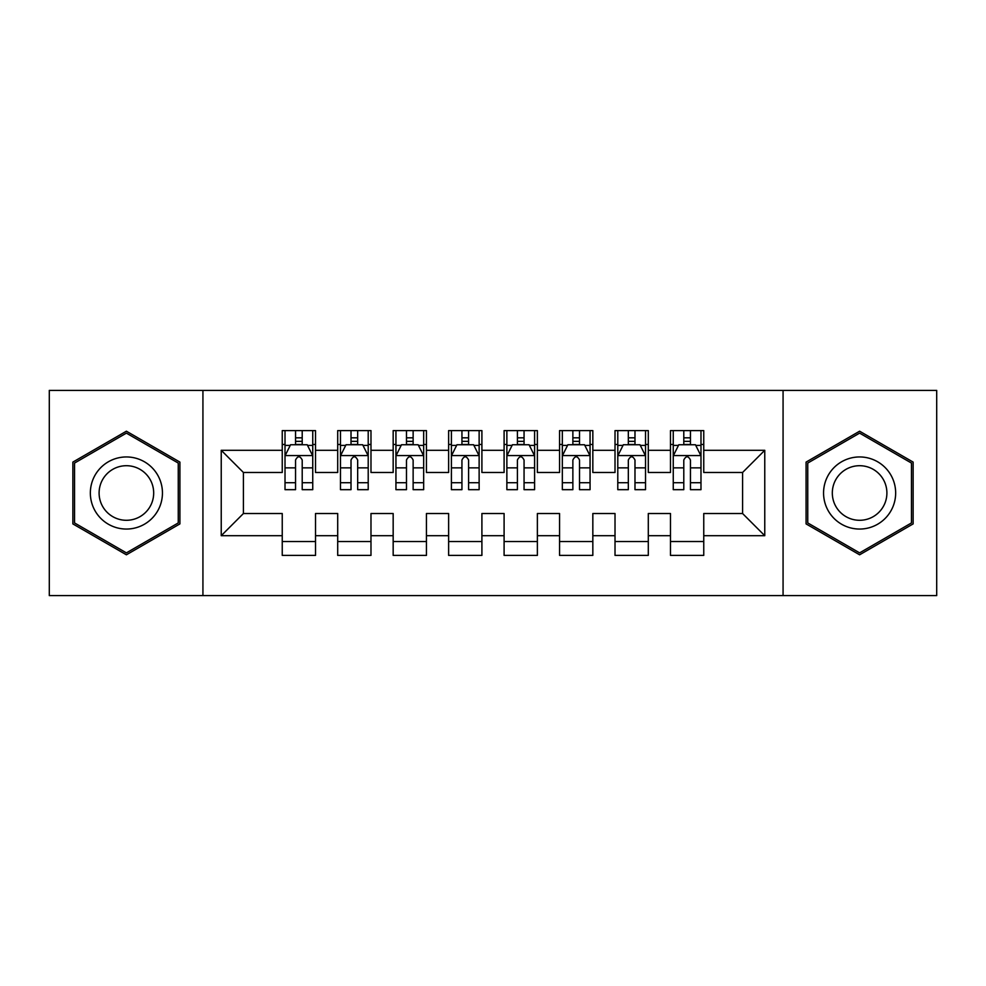 <?xml version="1.0" encoding="UTF-8"?>
<svg xmlns="http://www.w3.org/2000/svg" width="986" height="986" viewBox="0 0 986 986"><rect width="100%" height="100%" fill="white"/><g stroke="black" fill="none" stroke-linecap="round" stroke-linejoin="round"><path stroke-width="1.48" d="M783.069 595.606L936.7 595.606L936.7 390.394L783.069 390.394L783.069 595.606L202.931 595.606L202.931 390.394L49.3 390.394L49.3 595.606L202.931 595.606M783.069 390.394L202.931 390.394M221.234 535.706L221.234 450.294L282.243 450.294L282.243 472.479L243.419 472.479L243.419 513.521L221.234 535.706L282.243 535.706L282.243 555.401L315.52 555.401L315.52 535.706L337.705 535.706L337.705 555.389L370.982 555.389L370.982 535.706L393.167 535.706L393.167 555.389L426.445 555.389L426.445 535.706L448.63 535.706L448.63 555.389L481.907 555.389L481.907 535.706L504.092 535.706L504.092 555.389L537.37 555.389L537.37 535.706L559.555 535.706L559.555 555.389L592.832 555.389L592.832 535.706L615.017 535.706L615.017 555.389L648.295 555.389L648.295 535.706L670.48 535.706L670.48 555.389L703.757 555.389L703.757 513.521L742.581 513.521L742.581 472.479L703.757 472.479L703.757 450.294L764.766 450.294L764.766 535.706L703.757 535.706M703.757 450.294L703.757 430.611L670.48 430.611L670.48 450.294L648.295 450.294L648.295 430.611L615.017 430.611L615.017 450.294L592.832 450.294L592.832 430.611L559.555 430.611L559.555 450.294L537.37 450.294L537.37 430.611L504.092 430.611L504.092 450.294L481.907 450.294L481.907 430.611L448.63 430.611L448.63 450.294L426.445 450.294L426.445 430.611L393.167 430.611L393.167 450.294L370.982 450.294L370.982 430.611L337.705 430.611L337.705 450.294L315.52 450.294L315.52 430.611L282.243 430.611L282.243 450.294M648.295 535.706L648.295 513.521L670.48 513.521L670.48 535.706M764.766 450.294L742.581 472.479M592.832 535.706L592.832 513.521L615.017 513.521L615.017 535.706M670.48 450.294L670.48 472.479L648.295 472.479L648.295 450.294M537.37 535.706L537.37 513.521L559.555 513.521L559.555 535.706M615.017 450.294L615.017 472.479L592.832 472.479L592.832 450.294M481.907 535.706L481.907 513.521L504.092 513.521L504.092 535.706M559.555 450.294L559.555 472.479L537.37 472.479L537.37 450.294M426.445 535.706L426.445 513.521L448.63 513.521L448.63 535.706M504.092 450.294L504.092 472.479L481.907 472.479L481.907 450.294M370.982 535.706L370.982 513.521L393.167 513.521L393.167 535.706M448.63 450.294L448.63 472.479L426.445 472.479L426.445 450.294M315.52 535.706L315.52 513.521L337.705 513.521L337.705 535.706M393.167 450.294L393.167 472.479L370.982 472.479L370.982 450.294M243.419 513.521L282.243 513.521L282.243 535.706M337.705 450.294L337.705 472.479L315.52 472.479L315.52 450.294M670.48 444.464L673.253 444.464M700.984 444.464L703.757 444.464M615.017 444.464L617.791 444.464M645.522 444.464L648.295 444.464M559.555 444.464L562.328 444.464M590.059 444.464L592.832 444.464M504.092 444.464L506.866 444.464M534.597 444.464L537.37 444.464M448.63 444.464L451.403 444.464M479.134 444.464L481.907 444.464M393.167 444.464L395.941 444.464M423.672 444.464L426.445 444.464M337.705 444.476L340.478 444.476M368.209 444.476L370.982 444.476M282.243 444.476L285.016 444.476M312.747 444.476L315.52 444.476M282.243 541.536L315.52 541.536M337.705 541.536L370.982 541.536M393.167 541.536L426.445 541.536M448.63 541.536L481.907 541.536M504.092 541.536L537.37 541.536M559.555 541.536L592.832 541.536M615.017 541.536L648.295 541.536M670.48 541.524L703.757 541.524M221.234 450.294L243.419 472.479M742.581 513.521L764.766 535.706M179.908 462.101L126.393 431.202L72.865 462.101L72.865 523.899L126.393 554.798L179.908 523.899L179.908 462.101M806.08 462.101L806.08 523.899L859.607 554.798L913.135 523.899L913.135 462.101L859.607 431.202L806.08 462.101M302.209 437.821L295.553 437.821M312.747 482.721L302.209 482.721L302.209 489.672L312.747 489.672L312.747 455.84L307.201 444.748L290.562 444.748L285.016 455.84L285.016 489.672L295.553 489.672L295.553 482.721L285.016 482.721M285.016 455.84L285.016 430.611M312.747 455.84L312.747 430.611M295.553 444.748L295.553 430.611M302.209 430.611L302.209 444.748M302.209 482.721L302.209 460.006C299.99 455.729 297.772 455.729 295.553 460.006L295.553 482.721M302.209 444.476L295.553 444.476M357.671 437.821L351.016 437.821M368.209 482.721L357.671 482.721L357.671 489.672L368.209 489.672L368.209 455.84L362.663 444.748L346.024 444.748L340.478 455.84L340.478 489.672L351.016 489.672L351.016 482.721L340.478 482.721M340.478 455.84L340.478 430.611M368.209 455.84L368.209 430.611M351.016 444.748L351.016 430.611M357.671 430.611L357.671 444.748M357.671 482.721L357.671 460.006C355.453 455.729 353.235 455.729 351.016 460.006L351.016 482.721M357.671 444.476L351.016 444.476M413.134 437.821L406.478 437.821M423.672 482.721L413.134 482.721L413.134 489.672L423.672 489.672L423.672 455.84L418.126 444.748L401.487 444.748L395.941 455.84L395.941 489.672L406.478 489.672L406.478 482.721L395.941 482.721M395.941 455.84L395.941 430.611M423.672 455.84L423.672 430.611M406.478 444.748L406.478 430.611M413.134 430.611L413.134 444.748M413.134 482.721L413.134 460.006C410.915 455.729 408.697 455.729 406.478 460.006L406.478 482.721M413.134 444.476L406.478 444.476M157.612 474.969A36.051 36.051 0 0 0 108.374 461.781A36.051 36.051 0 0 0 95.174 511.019A36.051 36.051 0 0 0 144.424 524.219A36.051 36.051 0 0 0 157.612 474.969M150.032 479.356A27.3 27.3 0 0 0 112.749 469.361A27.3 27.3 0 0 0 102.754 506.644A27.3 27.3 0 0 0 140.037 516.639A27.3 27.3 0 0 0 150.032 479.356M126.393 552.875L74.542 522.937L74.542 463.063L126.393 433.125L178.256 463.063L178.256 522.937L126.393 552.875M890.826 474.969A36.051 36.051 0 0 0 841.588 461.781A36.051 36.051 0 0 0 828.388 511.019A36.051 36.051 0 0 0 877.639 524.219A36.051 36.051 0 0 0 890.826 474.969M883.246 479.356A27.3 27.3 0 0 0 845.963 469.361A27.3 27.3 0 0 0 835.968 506.644A27.3 27.3 0 0 0 873.251 516.639A27.3 27.3 0 0 0 883.246 479.356M859.607 552.875L807.756 522.937L807.756 463.063L859.607 433.125L911.471 463.063L911.471 522.937L859.607 552.875M468.596 437.821L461.941 437.821M479.134 482.721L468.596 482.721L468.596 489.672L479.134 489.672L479.134 455.84L473.588 444.748L456.949 444.748L451.403 455.84L451.403 489.672L461.941 489.672L461.941 482.721L451.403 482.721M451.403 455.84L451.403 430.611M479.134 455.84L479.134 430.611M461.941 444.748L461.941 430.611M468.596 430.611L468.596 444.748M468.596 482.721L468.596 460.006C466.378 455.729 464.159 455.729 461.941 460.006L461.941 482.721M468.596 444.476L461.941 444.476M524.059 437.821L517.404 437.821M534.597 482.721L524.059 482.721L524.059 489.672L534.597 489.672L534.597 455.84L529.051 444.748L512.412 444.748L506.866 455.84L506.866 489.672L517.404 489.672L517.404 482.721L506.866 482.721M506.866 455.84L506.866 430.611M534.597 455.84L534.597 430.611M517.404 444.748L517.404 430.611M524.059 430.611L524.059 444.748M524.059 482.721L524.059 460.006C521.84 455.729 519.622 455.729 517.404 460.006L517.404 482.721M524.059 444.476L517.404 444.476M579.521 437.821L572.866 437.821M590.059 482.721L579.521 482.721L579.521 489.672L590.059 489.672L590.059 455.84L584.513 444.748L567.874 444.748L562.328 455.84L562.328 489.672L572.866 489.672L572.866 482.721L562.328 482.721M562.328 455.84L562.328 430.611M590.059 455.84L590.059 430.611M572.866 444.748L572.866 430.611M579.521 430.611L579.521 444.748M579.521 482.721L579.521 460.006C577.303 455.729 575.085 455.729 572.866 460.006L572.866 482.721M579.521 444.476L572.866 444.476M634.984 437.821L628.328 437.821M645.522 482.721L634.984 482.721L634.984 489.672L645.522 489.672L645.522 455.84L639.976 444.748L623.337 444.748L617.791 455.84L617.791 489.672L628.328 489.672L628.328 482.721L617.791 482.721M617.791 455.84L617.791 430.611M645.522 455.84L645.522 430.611M628.328 444.748L628.328 430.611M634.984 430.611L634.984 444.748M634.984 482.721L634.984 460.006C632.765 455.729 630.547 455.729 628.328 460.006L628.328 482.721M634.984 444.476L628.328 444.476M690.447 437.821L683.791 437.821M700.984 482.721L690.447 482.721L690.447 489.672L700.984 489.672L700.984 455.84L695.438 444.748L678.799 444.748L673.253 455.84L673.253 489.672L683.791 489.672L683.791 482.721L673.253 482.721M673.253 455.84L673.253 430.611M700.984 455.84L700.984 430.611M683.791 444.748L683.791 430.611M690.447 430.611L690.447 444.748M690.447 482.721L690.447 460.006C688.228 455.729 686.01 455.729 683.791 460.006L683.791 482.721M690.447 444.476L683.791 444.476M312.611 455.569L285.151 455.569M285.016 445.413L290.229 445.413M307.533 445.413L312.747 445.413M295.553 467.857L285.016 467.857M312.747 467.857L302.209 467.857M302.209 441.346L295.553 441.346M368.074 455.569L340.614 455.569M340.478 445.413L345.692 445.413M362.996 445.413L368.209 445.413M351.016 467.857L340.478 467.857M368.209 467.857L357.671 467.857M357.671 441.346L351.016 441.346M423.536 455.569L396.076 455.569M395.941 445.413L401.154 445.413M418.458 445.413L423.672 445.413M406.478 467.857L395.941 467.857M423.672 467.857L413.134 467.857M413.134 441.346L406.478 441.346M478.999 455.569L451.539 455.569M451.403 445.413L456.617 445.413M473.921 445.413L479.134 445.413M461.941 467.857L451.403 467.857M479.134 467.857L468.596 467.857M468.596 441.346L461.941 441.346M534.461 455.569L507.001 455.569M506.866 445.413L512.079 445.413M529.383 445.413L534.597 445.413M517.404 467.857L506.866 467.857M534.597 467.857L524.059 467.857M524.059 441.346L517.404 441.346M589.924 455.569L562.464 455.569M562.328 445.413L567.542 445.413M584.846 445.413L590.059 445.413M572.866 467.857L562.328 467.857M590.059 467.857L579.521 467.857M579.521 441.346L572.866 441.346M645.386 455.569L617.926 455.569M617.791 445.413L623.004 445.413M640.308 445.413L645.522 445.413M628.328 467.857L617.791 467.857M645.522 467.857L634.984 467.857M634.984 441.346L628.328 441.346M700.849 455.569L673.389 455.569M673.253 445.413L678.467 445.413M695.771 445.413L700.984 445.413M683.791 467.857L673.253 467.857M700.984 467.857L690.447 467.857M690.447 441.346L683.791 441.346"/></g></svg>

